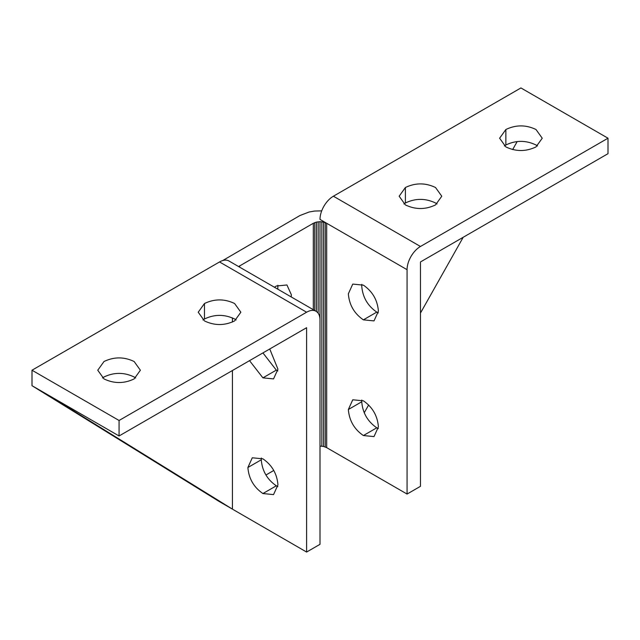<?xml version="1.0" encoding="UTF-8"?>
<svg xmlns="http://www.w3.org/2000/svg" width="640" height="640" viewBox="0 0 640 640"><rect width="100%" height="100%" fill="white"/><g stroke="black" fill="none" stroke-linecap="round" stroke-linejoin="round"><path stroke-width="0.96" d="M261.36 458.032L261.28 459.784C262.16 470.824 267.168 479.496 276.312 485.808L277.864 486.616M262.912 493.544C253.792 487.264 248.784 478.584 247.888 467.512L252.288 457.784L262.912 458.84C272.04 465.12 277.048 473.792 277.944 484.872L273.544 494.6L262.912 493.544L276.312 485.808M361.824 400.032L361.744 401.776C362.624 412.816 367.632 421.496 376.776 427.808L378.328 428.616M363.384 435.544C354.256 429.264 349.248 420.584 348.352 409.512L352.752 399.784L363.384 400.832C372.504 407.112 377.512 415.792 378.408 426.864L374.008 436.592L363.384 435.544L376.776 427.808M262.92 352.912L276.312 370.12L277.864 370.928M269.744 348.976L277.944 369.176L273.544 378.904L262.912 377.856L249.52 360.648M361.824 284.336L361.744 286.088C362.624 297.128 367.632 305.8 376.776 312.12L378.328 312.92M363.384 319.848C354.256 313.568 349.248 304.896 348.352 293.816L352.752 284.088L363.384 285.144C372.504 291.424 377.512 300.104 378.408 311.176L374.008 320.904L363.384 319.848L376.776 312.12M274.432 287.24L276.312 286.016L286.936 284.968L291.336 294.696L291.224 296.936M277.824 289.2L277.864 285.216M202.96 319.952L204.464 318.992C214.512 314.184 224.56 314.184 234.608 318.992L236.112 319.952M102.496 377.96L104 376.992C114.048 372.192 124.096 372.192 134.136 376.992L135.64 377.96M119.072 435.968L306.608 327.696L306.608 552.056L320 544.328L320 319.96A18.952 10.944 -60 0 0 316.072 311.28A18.952 10.944 -60 0 0 306.608 312.216L219.536 261.952L32 370.224L119.072 420.488L119.072 435.968L32 385.696L219.024 501.392L232.424 509.128L232.424 370.52M316.072 311.28L229.008 261.016A18.952 10.944 120 0 0 219.536 261.952M32 370.224L32 385.696M104 378.92L97.76 370.224L104 361.52C114.048 356.712 124.096 356.712 134.136 361.52L140.384 370.224L134.136 378.92C124.096 383.728 114.048 383.728 104 378.92M204.464 320.92L198.224 312.216L204.464 303.52C214.512 298.712 224.56 298.712 234.608 303.52L240.848 312.216L234.608 320.92C224.56 325.728 214.512 325.728 204.464 320.92M119.072 420.488L306.608 312.216M321.72 210.848L314.456 211.064L309.128 212L299.904 215.552L222.728 260.552M238.592 266.552L313.304 223.288L316.376 222.104L320 221.688L323.624 222.104L326.696 223.288L320 219.416A18.952 10.944 120 0 1 333.392 196.216L520.928 87.944L608 138.208L420.464 246.48L333.392 196.216M407.072 494.056L407.072 269.688L326.696 223.288L326.696 447.656L407.072 494.056L420.464 486.32L420.464 261.952L608 153.68L608 138.208M225.384 505.064L306.608 552.056M239.632 265.824L239.632 267.144M265.928 475.008L273.776 470.472M313.304 223.288L313.304 309.68M314.736 222.608L314.736 310.512M316.376 222.104L316.376 311.464M318.152 221.792L318.152 313.184M320 221.688L320 319.84M320 446.056L323.624 446.472L326.696 447.656M321.848 221.792L321.848 446.16M323.624 222.104L323.624 446.472M325.264 222.608L325.264 446.976M504.36 145.944L505.864 144.984C515.904 140.176 525.952 140.176 536 144.984L537.504 145.944M403.888 203.952L405.392 202.984C415.44 198.184 425.488 198.184 435.536 202.984L437.04 203.952M407.072 269.688A18.952 10.944 -60 0 1 420.464 246.48M536 146.912L542.24 138.208L536 129.512C525.952 124.704 515.904 124.704 505.864 129.512L499.616 138.208L505.864 146.912C515.904 151.712 525.952 151.712 536 146.912M435.536 204.912L441.776 196.216L435.536 187.512C425.488 182.704 415.44 182.704 405.392 187.512L399.152 196.216L405.392 204.912C415.44 209.72 425.488 209.72 435.536 204.912M45.4 393.432L232.424 509.128M232.424 322.016L232.424 317.888M517.176 141.568L512.672 149.56M463.2 237.28L420.464 313.064M368.64 404.968L364.232 412.784M247.888 467.512L261.28 459.784M348.352 409.512L361.744 401.776M262.912 377.856L276.312 370.12M204.464 303.52L204.464 318.992M505.864 144.984L505.864 129.512M405.392 202.984L405.392 187.512"/></g></svg>
